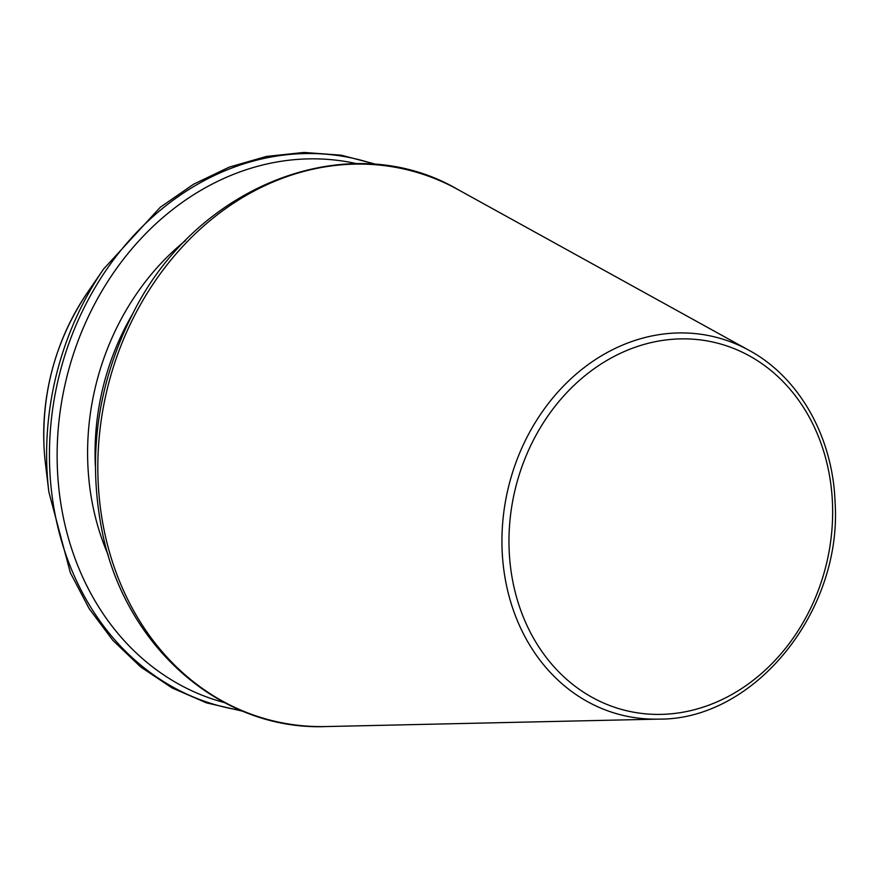 <?xml version="1.0" encoding="UTF-8"?>
<svg xmlns="http://www.w3.org/2000/svg" width="879" height="879" viewBox="0 0 879 879"><rect width="100%" height="100%" fill="white"/><g stroke="black" fill="none" stroke-linecap="round" stroke-linejoin="round"><path stroke-width="1.32" d="M356.786 163.703A277.489 234.55 103.8 0 0 66.562 378.058A277.489 234.55 103.8 0 0 224.288 702.563M132.817 313.583A236.407 199.83 103.8 0 0 95.361 465.936M185.524 240.582A241.846 204.422 103.8 0 0 108.205 555.012M374.85 164.406A281.873 238.264 103.8 0 0 59.025 376.201A281.873 238.264 103.8 0 0 240.615 710.309M377.234 164.615L341.195 155.176L303.903 152.441L266.271 156.462L229.188 167.142L193.578 184.216L160.264 207.268L103.678 268.941A281.873 238.264 103.8 0 0 46.917 468.21A281.873 238.264 103.8 0 0 48.85 491.943L70.375 572.822L89.197 608.697L112.831 640.341L140.728 666.996L172.207 688.015L206.521 702.881L242.824 711.232M103.678 268.941L87.46 292.564A216.058 182.623 103.8 0 0 43.95 445.301A216.058 182.623 103.8 0 0 45.433 463.486L48.85 491.943M832.446 502.59A189.326 160.033 103.8 0 0 582.942 377.377A189.326 160.033 103.8 0 0 597.028 699.937A189.326 160.033 103.8 0 0 832.446 502.59M749.238 350.435A194.709 164.582 103.8 0 0 508.556 486.735A194.709 164.582 103.8 0 0 658.58 719.121C754.38 720.253 842.697 611.191 835.05 501.656C832.688 436.643 799.11 377.366 749.238 350.435L458.003 189.589A283.587 239.703 103.8 0 0 107.469 388.111A283.587 239.703 103.8 0 0 325.966 726.559L658.58 719.121M43.95 445.334L43.95 445.279C42.137 389.485 56.652 338.58 87.46 292.564M458.003 189.589C349.205 125.653 196.907 184.326 132.916 313.385C97.349 383.705 87.142 456.597 102.283 532.081C125.312 647.153 220.882 730.779 325.966 726.559"/></g></svg>
